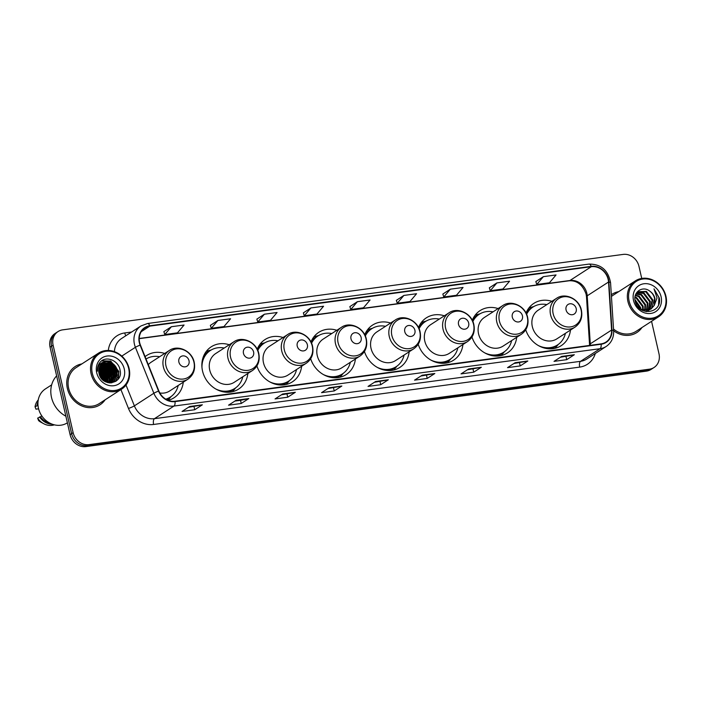 <?xml version="1.0" encoding="UTF-8"?>
<svg xmlns="http://www.w3.org/2000/svg" width="701" height="701" viewBox="0 0 701 701"><rect width="100%" height="100%" fill="white"/><g stroke="black" fill="none" stroke-linecap="round" stroke-linejoin="round"><path stroke-width="1.05" d="M525.741 329.777A25.183 22.134 57.1 0 0 561.212 345.663A25.183 22.134 57.1 0 0 570.465 330.057M471.975 337.015A25.183 22.134 57.1 0 0 507.445 352.901A25.183 22.134 57.1 0 0 516.698 337.295M418.208 344.252A25.183 22.134 57.1 0 0 453.678 360.139A25.183 22.134 57.1 0 0 462.932 344.533M364.441 351.49A25.183 22.134 57.1 0 0 399.912 367.377A25.183 22.134 57.1 0 0 409.165 351.771M310.674 358.728A25.183 22.134 57.1 0 0 346.145 374.614A25.183 22.134 57.1 0 0 355.398 359.008M256.908 365.966A25.183 22.134 57.1 0 0 292.378 381.852A25.183 22.134 57.1 0 0 301.632 366.246M229.28 344.761A25.183 22.134 57.1 0 0 211.246 346.802A25.183 22.134 57.1 0 0 202.528 370.96A25.183 22.134 57.1 0 0 238.612 389.09A25.183 22.134 57.1 0 0 247.865 373.484M168.109 400.35A25.183 22.134 57.1 0 0 174.023 397.782A25.183 22.134 57.1 0 0 183.276 382.176M336.813 330.285A25.183 22.134 57.1 0 0 318.789 332.327A25.183 22.134 57.1 0 0 310.972 342.018M283.046 337.523A25.183 22.134 57.1 0 0 265.022 339.564A25.183 22.134 57.1 0 0 257.206 349.256M390.58 323.047A25.183 22.134 57.1 0 0 372.555 325.089A25.183 22.134 57.1 0 0 364.739 334.78M444.346 315.809A25.183 22.134 57.1 0 0 426.322 317.851A25.183 22.134 57.1 0 0 418.506 327.542M498.113 308.571A25.183 22.134 57.1 0 0 480.089 310.613A25.183 22.134 57.1 0 0 472.272 320.304M551.88 301.334A25.183 22.134 57.1 0 0 533.855 303.375A25.183 22.134 57.1 0 0 526.039 313.067M164.691 353.453A25.183 22.134 57.1 0 0 146.658 355.495A25.183 22.134 57.1 0 0 145.081 356.634M641.73 278.428L638.97 266.362A14.257 12.53 57.1 0 0 623.163 254.41L62.661 329.856A14.257 12.53 57.1 0 0 58.052 331.555L55.002 333.527A14.257 12.53 57.1 0 0 50.069 347.197L70.091 434.638A14.257 12.53 57.1 0 0 85.899 446.59L646.401 371.144A14.257 12.53 57.1 0 0 651.01 369.445L652.535 368.463A14.257 12.53 57.1 0 1 647.917 370.154A14.257 12.53 57.1 0 0 652.535 368.463L654.059 367.473A14.257 12.53 57.1 0 0 658.993 353.803L651.553 321.321M58.052 331.555A14.257 12.53 57.1 0 0 53.11 345.225L73.132 432.666L71.616 433.647A14.257 12.53 57.1 0 0 87.423 445.599L647.917 370.154L87.423 445.599A14.257 12.53 57.1 0 1 71.616 433.647L51.585 346.215L71.616 433.647L70.091 434.638M56.527 332.537A14.257 12.53 57.1 0 0 51.585 346.215A14.257 12.53 57.1 0 1 56.527 332.537M67.349 388.38A22.809 20.049 57.1 0 0 100.033 404.792A22.809 20.049 57.1 0 0 105.115 399.807A22.809 20.049 57.1 0 1 100.033 404.792A22.809 20.049 57.1 0 1 67.349 388.38A22.809 20.049 57.1 0 1 75.252 366.492A22.809 20.049 57.1 0 0 67.349 388.38M613.638 330.758A22.809 20.049 57.1 0 0 636.858 332.537A22.809 20.049 57.1 0 0 641.941 327.551A22.809 20.049 57.1 0 1 636.858 332.537A22.809 20.049 57.1 0 1 613.638 330.758M139.639 342.526A15.203 13.363 -122.9 0 1 144.905 327.937A15.203 13.363 -122.9 0 1 149.821 326.131L591.293 266.704A15.203 13.363 -122.9 0 1 608.529 282.012L611.596 330.048A15.203 13.363 -122.9 0 1 605.962 342.079A15.203 13.363 -122.9 0 1 601.037 343.884L174.952 401.235A15.203 13.363 -122.9 0 1 158.873 390.992L140.419 345.023A15.203 13.363 -122.9 0 1 139.639 342.526M139.297 342.57A15.588 13.696 57.1 0 0 140.104 345.137L158.557 391.097A15.588 13.696 57.1 0 0 175.04 401.603L601.125 344.244A15.588 13.696 57.1 0 0 611.947 330.066L608.88 282.03A15.588 13.696 57.1 0 0 591.206 266.345L149.742 325.763A15.588 13.696 57.1 0 0 139.297 342.57M543.371 276.658L536.764 284.475L549.444 282.766L556.051 274.95L543.371 276.658L535.844 281.574M496.878 282.915L490.271 290.731L502.95 289.022L509.557 281.206L496.878 282.915L489.351 287.831M442.839 294.052L450.375 289.171L443.768 296.987L442.839 294.052M403.881 295.436L397.274 303.253L409.954 301.544L416.56 293.728L403.881 295.436L396.354 300.352M171.394 326.727L164.788 334.543L177.476 332.835L184.074 325.019L171.394 326.727L163.868 331.643M217.897 320.471L211.29 328.287L223.969 326.578L230.576 318.762L217.897 320.471L210.37 325.387M264.391 314.214L257.784 322.022L270.463 320.322L277.07 312.506L264.391 314.214L256.864 319.121M310.885 307.949L304.278 315.765L316.966 314.057L323.564 306.241L310.885 307.949L303.358 312.865M357.387 301.693L350.78 309.509L363.46 307.8L370.067 299.984L357.387 301.693L349.86 306.609M81.877 363.907A22.809 20.049 57.1 0 0 75.252 366.492A22.809 20.049 57.1 0 1 81.877 363.907M618.703 291.642A22.809 20.049 57.1 0 0 612.078 294.236A22.809 20.049 57.1 0 0 611.333 294.744A22.809 20.049 57.1 0 1 612.078 294.236L612.078 294.236A22.809 20.049 57.1 0 1 618.703 291.642M73.132 432.666A14.257 12.53 57.1 0 0 88.948 444.618L649.441 369.173A14.257 12.53 57.1 0 0 654.059 367.473M481.333 367.254L473.718 372.178L461.039 373.887L468.654 368.963L481.333 367.254A3.803 1.674 -97.7 0 1 481.052 367.368L468.496 369.059M527.827 360.997L520.212 365.922L507.533 367.631L515.147 362.697L527.827 360.997A3.803 1.674 -97.7 0 1 527.546 361.111L514.99 362.803M574.321 354.732L566.706 359.666L554.027 361.365L561.641 356.441L574.321 354.732A3.803 1.674 -97.7 0 1 574.049 354.855L561.492 356.537M341.843 386.032L334.228 390.956L321.549 392.665L329.163 387.741L341.843 386.032A3.803 1.674 -97.7 0 1 341.562 386.146L329.006 387.837M295.34 392.288L287.725 397.213L275.046 398.922L282.661 393.997L295.34 392.288A3.803 1.674 -97.7 0 1 295.068 392.402L282.512 394.093M248.846 398.545L241.232 403.478L228.552 405.178L236.167 400.253L248.846 398.545A3.803 1.674 -97.7 0 1 248.566 398.667L236.009 400.35M202.352 404.81L194.738 409.735L182.058 411.443L189.673 406.51L202.352 404.81A3.803 1.674 -97.7 0 1 202.072 404.924L189.515 406.615M434.83 373.51L427.216 378.435L414.536 380.144L422.151 375.219L434.83 373.51A3.803 1.674 -97.7 0 1 434.559 373.624L422.002 375.315M388.336 379.767L380.722 384.7L368.043 386.409L375.657 381.475L388.336 379.767A3.803 1.674 -97.7 0 1 388.056 379.889L375.499 381.581M443.768 296.987L456.456 295.279L463.054 287.471L450.375 289.171M380.722 384.7L380.003 381.537M374.395 382.29L388.056 379.889M427.216 378.435L426.497 375.28M420.889 376.034L434.559 373.624M194.738 409.735L194.011 406.571M188.411 407.325L202.072 404.924M241.232 403.478L240.513 400.315L248.566 398.667M287.725 397.213L287.007 394.058M281.399 394.812L295.068 392.402M334.228 390.956L333.501 387.802M327.902 388.556L341.562 386.146M566.706 359.666L565.987 356.502M560.379 357.256L574.049 354.855M520.212 365.922L519.494 362.759M513.886 363.512L527.546 361.111M473.718 372.178L472.991 369.024M467.392 369.777L481.052 367.368M350.78 309.509L349.843 306.574M304.278 315.765L303.349 312.83M257.784 322.022L256.855 319.086M211.29 328.287L210.353 325.343M164.788 334.543L163.859 331.608M397.274 303.253L396.337 300.308M490.271 290.731L489.333 287.796M536.764 284.475L535.827 281.539M240.548 400.306L234.905 401.068M105.877 381.949A22.809 20.049 57.1 0 0 98.736 370.759A22.809 20.049 57.1 0 1 105.877 381.949M128.66 368.419A20.434 17.954 57.1 0 0 106 351.28A20.434 17.954 57.1 0 0 92.304 373.309A20.434 17.954 57.1 0 0 114.973 390.448A20.434 17.954 57.1 0 0 128.66 368.419M129.124 368.551A21.38 18.796 57.1 0 0 98.49 353.155A21.38 18.796 57.1 0 0 91.077 373.677A21.38 18.796 57.1 0 0 121.72 389.064A21.38 18.796 57.1 0 0 129.124 368.551M105.974 380.696A21.38 18.796 57.1 0 0 105.176 378.671M103.24 375.166A21.38 18.796 57.1 0 0 102.302 373.861M99.779 371.048A21.38 18.796 57.1 0 0 98.762 370.137L105.763 378.82L105.939 381.984M98.49 353.155L76.023 367.692A21.38 18.796 57.1 0 0 68.619 388.205A21.38 18.796 57.1 0 0 99.253 403.601L121.72 389.064M56.632 375.859A25.657 22.546 57.1 0 0 51.488 397.336A25.657 22.546 57.1 0 0 65.868 416.192M51.664 384.867L45.451 388.889A20.198 17.744 57.1 0 0 38.459 408.262A20.198 17.744 57.1 0 0 67.384 422.808M98.771 371.758L104.335 379.74L104.528 381.23M98.841 372.406L103.993 380.871M98.806 369.655L99.735 370.032L106.237 378.505L106.368 382.159M99.139 368.025L101.636 368.796L108.138 377.278L107.893 382.658M99.034 368.402L101.163 369.112L107.665 377.585L107.533 382.562M99.647 366.676L103.546 367.569L110.048 376.043L109.216 382.895M99.507 366.991L103.065 367.876L109.566 376.349L108.9 382.851M100.287 365.528L105.448 366.334L111.95 374.816L110.364 382.948M100.112 365.799L104.966 366.641L111.477 375.123L110.083 382.956M101.032 364.555L107.349 365.107L113.851 373.58L111.52 382.641M100.839 364.783L106.876 365.414L113.378 373.887L111.24 382.728M101.873 363.723L109.251 363.872L115.753 372.354L112.589 382.211M112.37 382.387L111.678 382.886M101.654 363.915L108.778 364.178L115.279 372.66L112.335 382.325M112.116 382.518L111.643 382.895M106.219 361.804A10.743 9.437 57.1 0 0 102.749 363.083A10.743 9.437 57.1 0 0 99.025 373.388C101.645 387.749 123.542 384.358 120.081 370.242C118.714 360.2 105.527 355.319 100.041 362.329C98.044 364.809 97.185 367.762 97.474 371.206C97.746 365.107 100.664 361.97 106.219 361.804C112.002 361.734 115.823 364.835 117.663 371.118L114.605 380.88L110.25 382.965M102.565 363.197L110.679 362.952L117.181 371.425L114.132 381.195L113.343 381.8M99.568 375.219L101.838 378.943M96.703 372.722A15.492 13.617 57.1 0 0 113.886 385.716A15.492 13.617 57.1 0 0 124.27 369.006A15.492 13.617 57.1 0 0 107.087 356.02A15.492 13.617 57.1 0 0 96.703 372.722M41.815 415.93L40.483 416.78A14.257 12.53 57.1 0 0 49.657 423.036M40.483 416.78L37.661 418.138L38.564 420.556A9.507 8.351 57.1 0 0 40.614 422.028L43.62 423.667A15.203 13.363 57.1 0 0 54.354 424.841M37.661 418.138A15.203 13.363 57.1 0 0 43.62 423.667M39.563 416.911A15.203 13.363 57.1 0 0 52.321 424.228M38.248 399.947A15.203 13.363 57.1 0 0 35.05 406.755L35.953 409.165L38.59 408.814M35.05 406.755L37.88 405.397M37.977 402.05A15.203 13.363 57.1 0 0 36.951 405.52M101.566 360.936L110.504 361.199L118.635 371.661L118.04 379.241M107.875 362.128L116.734 372.888L116.997 376.612M116.839 377.953L115.726 381.405M105.974 363.363L114.833 374.124L115.087 377.848M104.072 364.59L112.931 375.35L113.185 379.075M102.171 365.826L111.021 376.586L111.284 380.31M100.261 367.061L109.119 377.813L109.382 381.546M98.999 368.551L107.218 379.048L107.49 382.553M98.736 370.663L105.316 380.284L105.536 381.791M99.086 373.651L103.065 380.152M101.741 360.805L110.74 361.05L118.881 371.504L118.416 378.724M108.988 362.347L116.971 372.739L117.26 375.429M117.163 377.226L115.972 381.23M107.087 363.574L115.069 373.966L115.358 376.656M105.176 364.809L113.168 375.201L113.457 377.892M103.275 366.045L111.266 376.428L111.547 379.118M101.373 367.271L109.356 377.664L109.645 380.354M99.472 368.507L107.455 378.89L107.744 381.581M98.753 370.365L105.553 380.126L105.798 381.914M98.981 373.177L103.433 380.459M189.016 360.682A5.704 5.012 57.1 0 0 182.698 355.906A5.704 5.012 57.1 0 0 178.878 362.049A5.704 5.012 57.1 0 0 185.195 366.833A5.704 5.012 57.1 0 0 189.016 360.682M159.828 392.972A17.104 15.036 57.1 0 0 169.633 391L187.886 379.197A17.104 15.036 57.1 0 1 163.377 366.886A17.104 15.036 57.1 0 1 169.3 350.474L151.048 362.277A17.104 15.036 57.1 0 0 148.297 364.651M159.626 356.73A22.572 19.838 57.1 0 0 146.036 359.017M166.014 399.325A22.572 19.838 57.1 0 0 169.554 397.563L170.317 397.064A22.572 19.838 57.1 0 0 178.212 385.454M165.751 399.167A22.572 19.838 57.1 0 0 170.317 397.064M171.114 396.521L168.45 399.745A24.71 21.713 -122.9 0 1 167.986 400.297M253.604 351.99A5.704 5.012 57.1 0 0 247.287 347.205A5.704 5.012 57.1 0 0 243.466 353.357A5.704 5.012 57.1 0 0 249.784 358.141A5.704 5.012 57.1 0 0 253.604 351.99M233.889 341.773L215.636 353.584A17.104 15.036 57.1 0 0 209.713 369.997A17.104 15.036 57.1 0 0 234.222 382.308L252.474 370.505C258.029 366.474 260.141 360.84 258.8 353.602C256.68 342.36 242.625 335.586 233.889 341.773A17.104 15.036 57.1 0 0 227.965 358.185A17.104 15.036 57.1 0 0 252.474 370.505M224.215 348.029A22.572 19.838 57.1 0 0 210.388 350.474A22.572 19.838 57.1 0 0 201.976 367.578M210.388 350.474L209.625 350.964A22.572 19.838 57.1 0 0 202.247 360.691M222.252 391.605A22.572 19.838 57.1 0 0 234.143 388.862L234.905 388.372A22.572 19.838 57.1 0 0 242.8 376.752M215.855 389.029A22.572 19.838 57.1 0 0 234.905 388.372M235.702 387.828L233.039 391.053A24.71 21.713 -122.9 0 1 232.478 391.71M206.348 351.324A24.71 21.713 -122.9 0 1 207.172 351.078L211.211 349.974M307.38 344.752A5.704 5.012 57.1 0 0 301.053 339.967A5.704 5.012 57.1 0 0 297.233 346.119A5.704 5.012 57.1 0 0 303.551 350.903A5.704 5.012 57.1 0 0 307.38 344.752M287.655 334.543L269.403 346.347A17.104 15.036 57.1 0 0 263.48 362.759A17.104 15.036 57.1 0 0 287.988 375.07L306.241 363.267C311.796 359.236 313.908 353.602 312.567 346.364C310.447 335.122 296.392 328.348 287.655 334.543A17.104 15.036 57.1 0 0 281.732 350.947A17.104 15.036 57.1 0 0 306.241 363.267M277.982 340.791A22.572 19.838 57.1 0 0 264.154 343.236A22.572 19.838 57.1 0 0 257.784 350.482M264.154 343.236L263.392 343.727A22.572 19.838 57.1 0 0 257.556 349.965M276.028 384.367A22.572 19.838 57.1 0 0 287.909 381.624L288.672 381.134A22.572 19.838 57.1 0 0 296.567 369.515M269.622 381.791A22.572 19.838 57.1 0 0 288.672 381.134M289.469 380.59L286.805 383.815A24.71 21.713 -122.9 0 1 286.245 384.472M260.115 344.086A24.71 21.713 -122.9 0 1 260.938 343.84L264.978 342.736M361.146 337.514A5.704 5.012 57.1 0 0 354.82 332.73A5.704 5.012 57.1 0 0 350.999 338.881A5.704 5.012 57.1 0 0 357.326 343.665A5.704 5.012 57.1 0 0 361.146 337.514M341.422 327.306L323.17 339.109A17.104 15.036 57.1 0 0 317.246 355.521A17.104 15.036 57.1 0 0 341.755 367.832L360.007 356.029C365.563 351.998 367.675 346.364 366.334 339.126C364.213 327.884 350.158 321.111 341.422 327.306A17.104 15.036 57.1 0 0 335.499 343.709A17.104 15.036 57.1 0 0 360.007 356.029M331.757 333.553A22.572 19.838 57.1 0 0 317.921 335.998A22.572 19.838 57.1 0 0 311.551 343.245M317.921 335.998L317.159 336.489A22.572 19.838 57.1 0 0 311.323 342.728M329.794 377.129A22.572 19.838 57.1 0 0 341.676 374.395L342.438 373.896A22.572 19.838 57.1 0 0 350.334 362.277M323.389 374.553A22.572 19.838 57.1 0 0 342.438 373.896M343.236 373.353L340.572 376.577A24.71 21.713 -122.9 0 1 340.011 377.234M313.882 336.848A24.71 21.713 -122.9 0 1 314.705 336.603L318.745 335.499M414.913 330.276A5.704 5.012 57.1 0 0 408.587 325.492A5.704 5.012 57.1 0 0 404.766 331.643A5.704 5.012 57.1 0 0 411.093 336.427A5.704 5.012 57.1 0 0 414.913 330.276M395.189 320.068L376.936 331.871A17.104 15.036 57.1 0 0 371.013 348.283A17.104 15.036 57.1 0 0 395.522 360.594L413.774 348.791C419.329 344.761 421.441 339.126 420.101 331.888C417.98 320.646 403.925 313.873 395.189 320.068A17.104 15.036 57.1 0 0 389.265 336.471A17.104 15.036 57.1 0 0 413.774 348.791M385.524 326.315A22.572 19.838 57.1 0 0 371.688 328.76A22.572 19.838 57.1 0 0 365.317 336.007M371.688 328.76L370.925 329.251A22.572 19.838 57.1 0 0 365.09 335.49M383.561 369.891A22.572 19.838 57.1 0 0 395.443 367.158L396.205 366.658A22.572 19.838 57.1 0 0 404.109 355.048M377.156 367.315A22.572 19.838 57.1 0 0 396.205 366.658M397.003 366.115L394.339 369.339A24.71 21.713 -122.9 0 1 393.778 369.997M367.648 329.61A24.71 21.713 -122.9 0 1 368.472 329.365L372.511 328.261M468.68 323.038A5.704 5.012 57.1 0 0 462.353 318.254A5.704 5.012 57.1 0 0 458.533 324.405A5.704 5.012 57.1 0 0 464.859 329.19A5.704 5.012 57.1 0 0 468.68 323.038M448.955 312.83L430.703 324.633A17.104 15.036 57.1 0 0 424.78 341.045A17.104 15.036 57.1 0 0 449.288 353.357L467.541 341.553C473.096 337.523 475.208 331.888 473.867 324.651C471.747 313.408 457.692 306.635 448.955 312.83A17.104 15.036 57.1 0 0 443.032 329.233A17.104 15.036 57.1 0 0 467.541 341.553M439.29 319.078A22.572 19.838 57.1 0 0 425.454 321.522A22.572 19.838 57.1 0 0 419.084 328.769M425.454 321.522L424.692 322.013A22.572 19.838 57.1 0 0 418.856 328.252M437.328 362.654A22.572 19.838 57.1 0 0 449.218 359.92L449.972 359.42A22.572 19.838 57.1 0 0 457.876 347.81M430.922 360.077A22.572 19.838 57.1 0 0 449.972 359.42M450.769 358.877L448.105 362.102A24.71 21.713 -122.9 0 1 447.545 362.759M421.415 322.372A24.71 21.713 -122.9 0 1 422.247 322.127L426.278 321.023M522.447 315.8A5.704 5.012 57.1 0 0 516.12 311.016A5.704 5.012 57.1 0 0 512.3 317.167A5.704 5.012 57.1 0 0 518.626 321.952A5.704 5.012 57.1 0 0 522.447 315.8M502.722 305.592L484.47 317.395A17.104 15.036 57.1 0 0 478.546 333.807A17.104 15.036 57.1 0 0 503.055 346.119L521.307 334.316C526.863 330.285 528.975 324.651 527.634 317.413C525.513 306.171 511.458 299.397 502.722 305.592A17.104 15.036 57.1 0 0 496.799 321.996A17.104 15.036 57.1 0 0 521.307 334.316M493.057 311.84A22.572 19.838 57.1 0 0 479.221 314.285A22.572 19.838 57.1 0 0 472.851 321.531M479.221 314.285L478.459 314.775A22.572 19.838 57.1 0 0 472.623 321.014M491.094 355.416A22.572 19.838 57.1 0 0 502.985 352.682L503.739 352.182A22.572 19.838 57.1 0 0 511.642 340.572M484.689 352.84A22.572 19.838 57.1 0 0 503.739 352.182M504.536 351.639L501.872 354.864A24.71 21.713 -122.9 0 1 501.311 355.521M475.182 315.135A24.71 21.713 -122.9 0 1 476.014 314.889L480.045 313.785M576.213 308.563A5.704 5.012 57.1 0 0 569.887 303.787A5.704 5.012 57.1 0 0 566.066 309.93A5.704 5.012 57.1 0 0 572.393 314.714A5.704 5.012 57.1 0 0 576.213 308.563M556.489 298.354L538.245 310.157A17.104 15.036 57.1 0 0 532.313 326.57A17.104 15.036 57.1 0 0 556.822 338.881L575.074 327.078C580.63 323.047 582.741 317.413 581.401 310.175C579.28 298.933 565.225 292.159 556.489 298.354A17.104 15.036 57.1 0 0 550.565 314.758A17.104 15.036 57.1 0 0 575.074 327.078M546.824 304.602A22.572 19.838 57.1 0 0 532.988 307.047A22.572 19.838 57.1 0 0 526.617 314.293M532.988 307.047L532.225 307.537A22.572 19.838 57.1 0 0 526.39 313.776M544.861 348.178A22.572 19.838 57.1 0 0 556.752 345.444L557.514 344.945A22.572 19.838 57.1 0 0 565.409 333.334M538.456 345.602A22.572 19.838 57.1 0 0 557.514 344.945M558.303 344.401L555.639 347.626A24.71 21.713 -122.9 0 1 555.078 348.283M528.948 307.897A24.71 21.713 -122.9 0 1 529.781 307.651L533.812 306.547M665.486 296.155A20.434 17.954 57.1 0 0 642.826 279.024A20.434 17.954 57.1 0 0 629.13 301.053A20.434 17.954 57.1 0 0 651.799 318.184A20.434 17.954 57.1 0 0 665.486 296.155M665.95 296.286A21.38 18.796 57.1 0 0 635.316 280.899A21.38 18.796 57.1 0 0 627.903 301.412A21.38 18.796 57.1 0 0 658.546 316.799A21.38 18.796 57.1 0 0 665.95 296.286M635.316 280.899L612.849 295.428A21.38 18.796 57.1 0 0 611.447 296.453M634.966 299.564L640.723 307.757L640.907 309.176M635.071 300.387L640.223 308.79M635.01 297.04L636.727 297.662L643.141 306.197L643.211 310.096M634.957 297.592L636.122 298.056L642.537 306.582L642.677 309.938M635.421 295.182L639.146 296.094L645.56 304.628L645.139 310.429M635.299 295.603L638.541 296.488L644.955 305.023L644.683 310.385M636.07 293.754L641.564 294.534L647.978 303.069L646.848 310.42M635.851 294.087L640.959 294.928L647.373 303.454L646.436 310.447M637.051 292.615L643.982 292.965L650.397 301.5L648.39 310.149M636.788 292.878L643.378 293.36L649.792 301.894L648.013 310.236M635.842 294.105L638.182 291.712L646.401 291.406L652.815 299.94L649.792 309.658M648.644 310.534L646.182 311.656M637.884 291.914L645.796 291.8L652.21 300.326L649.45 309.798M639.014 307.932L642.134 309.737L651.063 308.975L654.27 305.417L654.962 298.547C654.191 295.454 652.5 293.009 649.888 291.213C652.421 293.141 653.998 295.656 654.629 298.766L651.492 308.58L650.756 309.159M649.888 291.213C642.694 285.254 632.845 292.107 635.176 300.931C638.006 316.791 662.27 313.829 659.334 298.083L654.007 288.838L657.03 297.943L654.27 305.417M633.529 300.457A15.492 13.617 57.1 0 0 650.712 313.452A15.492 13.617 57.1 0 0 661.096 296.751A15.492 13.617 57.1 0 0 643.912 283.756A15.492 13.617 57.1 0 0 633.529 300.457M613.533 329.049A21.38 18.796 57.1 0 0 636.079 331.336L658.546 316.799M654.007 288.838L658.896 297.496L658.607 304.4M85.899 446.59L88.948 444.618M50.069 347.197L53.11 345.225M646.401 371.144L649.441 369.173M608.529 282.012L587.21 295.813A15.203 13.363 57.1 0 0 586.833 293.255A15.203 13.363 57.1 0 0 569.966 280.496L139.236 338.478M590.303 345.33A15.203 13.363 57.1 0 0 590.277 343.84L587.21 295.813A8.552 2.191 176.3 0 0 586.492 296.768L586.106 294.14C582.741 284.834 577.116 280.382 569.23 280.777A8.552 3.768 -97.7 0 0 569.966 280.496L591.293 266.704M149.821 326.131L141.234 331.687M601.125 344.244A4.749 2.094 82.3 0 1 600.047 348.704L173.962 406.063A19.006 16.701 -122.9 0 1 153.861 393.252L135.407 347.293A19.006 16.701 -122.9 0 1 134.426 344.165A19.006 16.701 -122.9 0 1 141.006 325.93L121.518 338.539A19.006 16.701 57.1 0 0 114.438 351.648M140.104 345.137A4.749 0.491 -21.9 0 0 135.407 347.293L121.79 356.099M158.557 391.097A4.749 0.491 -21.9 0 0 153.861 393.252L134.373 405.861A19.006 16.701 57.1 0 0 154.465 418.672L173.962 406.063A4.749 2.094 -97.7 0 0 175.04 401.603M606.199 346.452A19.006 16.701 -122.9 0 1 600.047 348.704L580.551 361.322A19.006 16.701 57.1 0 0 586.702 359.061L606.199 346.452C611.403 342.815 613.892 337.628 613.647 330.881L610.571 282.845C608.319 270.306 601.143 264.049 589.042 264.093L147.569 323.511A4.749 2.094 82.3 0 1 149.742 325.763M611.947 330.066A4.749 1.218 -3.7 0 1 613.647 330.881M608.88 282.03A4.749 1.218 -3.7 0 1 610.571 282.845M591.206 266.345A4.749 2.094 -97.7 0 0 589.042 264.093M108.313 350.465A23.755 20.881 -122.9 0 1 124.725 332.957L131.569 332.037M595.315 353.488A23.755 20.881 -122.9 0 1 579.692 367.105L153.607 424.464A23.755 20.881 -122.9 0 1 128.485 408.446L120.914 389.59M126.014 385.051L134.373 405.861A4.749 0.491 158.1 0 1 128.485 408.446M153.607 424.464A4.749 2.094 -97.7 0 1 154.465 418.672L580.551 361.322A4.749 2.094 -97.7 0 0 579.692 367.105M124.725 332.957A4.749 2.094 -97.7 0 0 125.917 335.691M611.596 330.048L590.277 343.84A8.552 2.191 176.3 0 0 589.559 344.804L586.492 296.768M193.914 362.084A15.711 13.81 57.1 0 0 176.486 348.905A15.711 13.81 57.1 0 0 165.962 365.843A15.711 13.81 57.1 0 0 183.382 379.022A15.711 13.81 57.1 0 0 193.914 362.084M166.549 399.623A22.782 20.022 57.1 0 0 170.492 396.95M258.503 353.383A15.711 13.81 57.1 0 0 241.074 340.204A15.711 13.81 57.1 0 0 230.541 357.151A15.711 13.81 57.1 0 0 247.97 370.33A15.711 13.81 57.1 0 0 258.503 353.383M210.563 350.36A22.782 20.022 57.1 0 0 203.772 355.679M227.448 392.271A22.782 20.022 57.1 0 0 235.08 388.258M312.269 346.145A15.711 13.81 57.1 0 0 294.841 332.966A15.711 13.81 57.1 0 0 284.317 349.913A15.711 13.81 57.1 0 0 301.745 363.092A15.711 13.81 57.1 0 0 312.269 346.145M264.33 343.122A22.782 20.022 57.1 0 0 257.539 348.45M281.215 385.033A22.782 20.022 57.1 0 0 288.847 381.02M366.036 338.907A15.711 13.81 57.1 0 0 348.607 325.728A15.711 13.81 57.1 0 0 338.084 342.675A15.711 13.81 57.1 0 0 355.512 355.854A15.711 13.81 57.1 0 0 366.036 338.907M318.096 335.884A22.782 20.022 57.1 0 0 311.305 341.212M334.982 377.795A22.782 20.022 57.1 0 0 342.614 373.782M419.803 331.669A15.711 13.81 57.1 0 0 402.374 318.499A15.711 13.81 57.1 0 0 391.85 335.437A15.711 13.81 57.1 0 0 409.279 348.616A15.711 13.81 57.1 0 0 419.803 331.669M371.863 328.646A22.782 20.022 57.1 0 0 365.081 333.974M388.748 370.557A22.782 20.022 57.1 0 0 396.389 366.544M473.569 324.44A15.711 13.81 57.1 0 0 456.141 311.262A15.711 13.81 57.1 0 0 445.617 328.199A15.711 13.81 57.1 0 0 463.046 341.378A15.711 13.81 57.1 0 0 473.569 324.44M425.63 321.409A22.782 20.022 57.1 0 0 418.847 326.736M442.515 363.32A22.782 20.022 57.1 0 0 450.156 359.306M527.336 317.202A15.711 13.81 57.1 0 0 509.907 304.024A15.711 13.81 57.1 0 0 499.384 320.962A15.711 13.81 57.1 0 0 516.812 334.14A15.711 13.81 57.1 0 0 527.336 317.202M479.396 314.171A22.782 20.022 57.1 0 0 472.614 319.498M496.282 356.082A22.782 20.022 57.1 0 0 503.923 352.068M581.103 309.965A15.711 13.81 57.1 0 0 563.674 296.786A15.711 13.81 57.1 0 0 553.15 313.724A15.711 13.81 57.1 0 0 570.579 326.903A15.711 13.81 57.1 0 0 581.103 309.965M533.163 306.933A22.782 20.022 57.1 0 0 526.381 312.26M550.048 348.844A22.782 20.022 57.1 0 0 557.689 344.831M147.569 323.511L141.006 325.93M589.594 345.427L589.559 344.804M569.23 280.777L139.236 338.662M113.106 381.957L113.588 381.651M169.3 350.474C178.036 344.279 192.092 351.052 194.212 362.294C195.553 369.532 193.441 375.166 187.886 379.197M146.623 358.667L145.966 358.842"/></g></svg>

